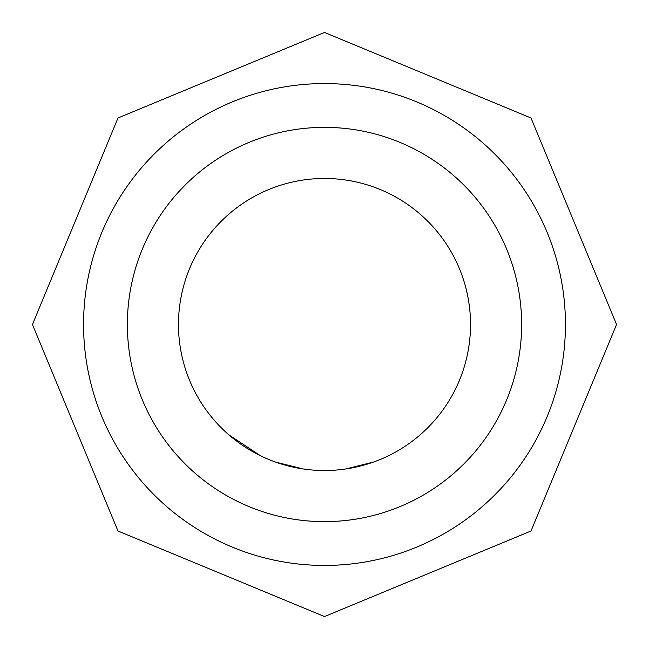 <?xml version="1.0" encoding="UTF-8"?>
<svg xmlns="http://www.w3.org/2000/svg" width="649" height="649" viewBox="0 0 649 649"><rect width="100%" height="100%" fill="white"/><g stroke="black" fill="none" stroke-linecap="round" stroke-linejoin="round"><path stroke-width="0.97" d="M324.5 178.475A146.025 146.025 0 0 1 470.525 324.5A146.025 146.025 0 0 1 324.5 470.525A146.025 146.025 0 0 1 178.475 324.5A146.025 146.025 0 0 1 324.5 178.475M324.5 521.634A197.134 197.134 0 0 0 521.634 324.5A197.134 197.134 0 0 0 324.5 127.366A197.134 197.134 0 0 0 127.366 324.5A197.134 197.134 0 0 0 324.5 521.634M324.5 83.559A240.941 240.941 0 0 1 565.441 324.5A240.941 240.941 0 0 1 324.5 565.441A240.941 240.941 0 0 1 83.559 324.5A240.941 240.941 0 0 1 324.5 83.559M346.087 468.919L373.8 461.95M393.399 453.245L395.2 452.272M275.582 462.088L303.31 468.984M228.716 434.725L260.33 455.671M342.039 469.47L344.067 469.211M305.338 469.259L307.366 469.519M324.5 32.45L531.012 117.988L616.55 324.5L531.012 531.012L324.5 616.55L117.988 531.012L32.45 324.5L117.988 117.988L324.5 32.45"/></g></svg>
